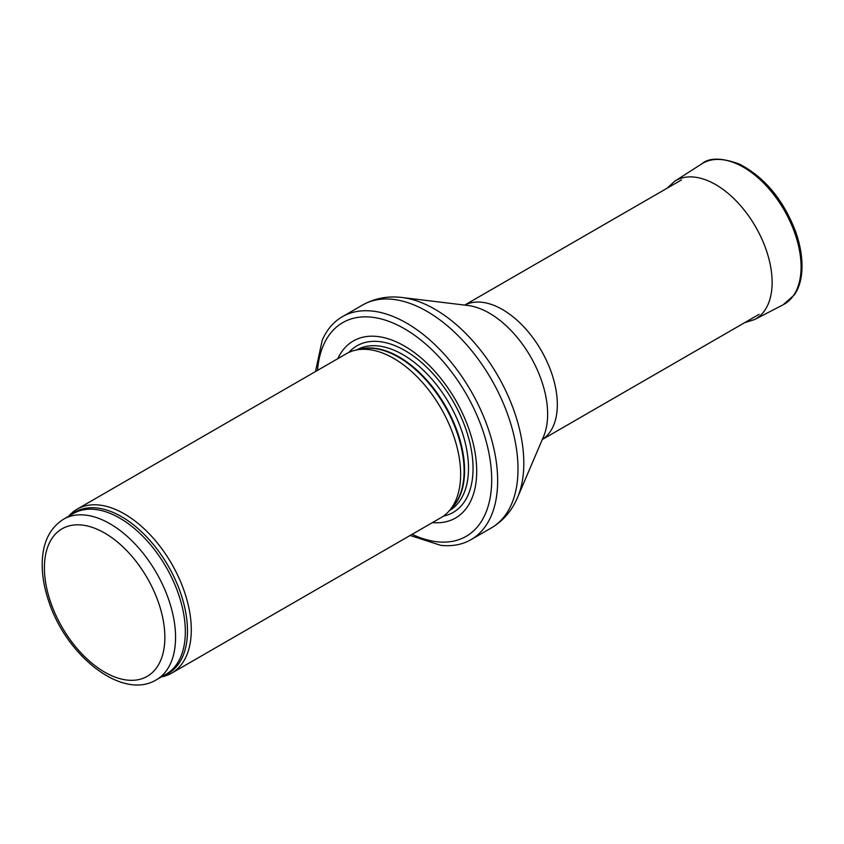 <?xml version="1.0" encoding="UTF-8"?>
<svg xmlns="http://www.w3.org/2000/svg" width="844" height="844" viewBox="0 0 844 844"><rect width="100%" height="100%" fill="white"/><g stroke="black" fill="none" stroke-linecap="round" stroke-linejoin="round"><path stroke-width="1.27" d="M161.32 676.93A94.633 54.638 -120 0 0 171.691 673.132A94.633 54.638 -120 0 0 186.197 597.299A94.633 54.638 -120 0 0 124.374 513.901A94.633 54.638 -120 0 0 77.047 509.217A94.633 54.638 -120 0 0 68.586 516.296M171.691 673.132L441.043 517.625A94.633 54.638 -120 0 0 449.145 510.968A94.633 54.638 -120 0 0 452.827 433.563A94.633 54.638 -120 0 0 393.726 358.394A94.633 54.638 -120 0 0 356.231 350.017A94.633 54.638 -120 0 0 346.399 353.71L77.047 509.217M432.444 522.594A102.208 59.006 -120 0 0 475.277 453.893A102.208 59.006 -120 0 0 404.424 346.029A102.208 59.006 -120 0 0 337.811 358.668M410.142 535.465L440.684 545.329A128.71 74.314 -120 0 0 470.994 539.675A128.71 74.314 -120 0 0 490.723 436.538A128.71 74.314 -120 0 0 406.639 323.125A128.71 74.314 -120 0 0 342.284 316.743A128.71 74.314 -120 0 0 322.239 340.164L315.498 371.55M109.984 523.755A92.745 53.552 -120 0 0 63.616 519.165C49.722 527.985 42.59 542.671 42.2 563.212C42.042 575.566 44.31 588.532 49.015 602.11C66.792 656.189 122.454 700.583 156.362 679.8A92.745 53.552 -120 0 0 170.572 605.486A92.745 53.552 -120 0 0 109.984 523.755M104.635 533.028A85.17 49.174 60 0 1 156.794 667.456A85.17 49.174 60 0 1 52.476 607.237A85.17 49.174 60 0 1 104.635 533.028M156.362 679.8L166.12 674.166A92.745 53.552 -120 0 0 180.342 599.852A92.745 53.552 -120 0 0 119.753 518.121A92.745 53.552 -120 0 0 73.375 513.521L63.616 519.165M163.346 675.77A93.199 53.805 -120 0 0 183.644 603.017A93.199 53.805 -120 0 0 121.578 516.686A93.199 53.805 -120 0 0 70.601 515.125M449.145 510.968L452.827 506.811A92.851 53.605 -120 0 0 456.435 430.873A92.851 53.605 -120 0 0 398.442 357.128A92.851 53.605 -120 0 0 361.654 348.91L356.231 350.017M451.487 508.32A92.745 53.552 -120 0 0 457.648 432.592A92.745 53.552 -120 0 0 399.001 356.896A92.745 53.552 -120 0 0 359.692 349.31M449.525 510.546A92.745 53.552 -120 0 0 463.43 436.148A92.745 53.552 -120 0 0 402.904 354.638A92.745 53.552 -120 0 0 356.78 349.901M443.343 516.159A96.195 55.535 -120 0 0 470.024 443.511A96.195 55.535 -120 0 0 405.025 350.598A96.195 55.535 -120 0 0 348.825 352.444M412.146 534.305A123.403 71.255 -120 0 0 491.609 475.362A123.403 71.255 -120 0 0 404.424 328.727A123.403 71.255 -120 0 0 317.513 370.389M470.994 539.675L491.345 527.922A128.71 74.314 -120 0 0 511.074 424.785A128.71 74.314 -120 0 0 426.99 311.373A128.71 74.314 -120 0 0 362.635 305L342.284 316.743M402.177 297.521L467.892 305.475A82.469 47.612 -120 0 1 489.33 313.135A82.469 47.612 -120 0 1 543.557 436.527L517.583 497.422A125.788 72.626 -120 0 0 434.86 309.21A125.788 72.626 -120 0 0 402.177 297.521C387.934 295.748 374.757 298.238 362.635 305M542.312 439.46A77.606 44.806 -120 0 0 552.852 376.941A77.606 44.806 -120 0 0 502.454 309.526A77.606 44.806 -120 0 0 464.738 305.095M783.116 304.8L794.004 295.2C802.401 284.333 805.872 261.914 796.029 232.68C783.77 200.271 764.959 177.44 739.608 164.179C721.673 157.585 709.065 157.49 701.754 163.884A81.393 46.99 -120 0 1 784.224 210.209A81.393 46.99 -120 0 1 783.116 304.8L754.483 319.591A79.874 46.114 -120 0 0 755.58 226.751A79.874 46.114 -120 0 0 674.63 181.281L667.098 188.223M517.583 497.422C512.002 510.641 503.256 520.811 491.345 527.922M542.291 439.502L759.083 314.337M464.685 305.085L681.488 179.92M754.483 319.591L744.703 322.64M701.754 163.884L674.63 181.281"/></g></svg>
